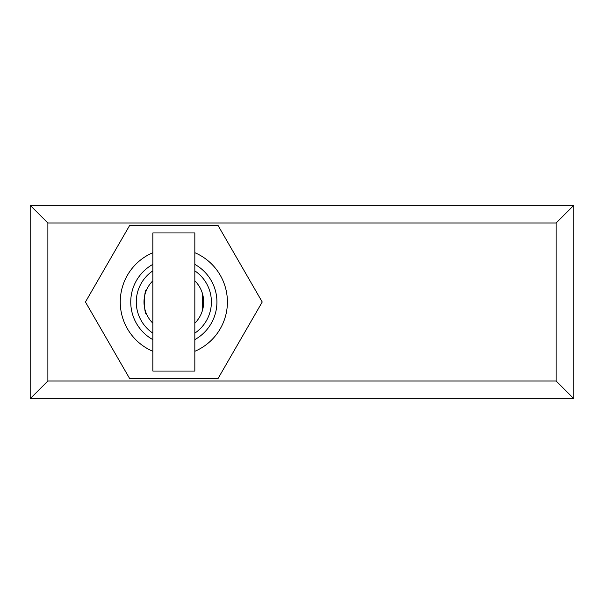 <?xml version="1.0" encoding="UTF-8"?>
<svg xmlns="http://www.w3.org/2000/svg" width="604" height="604" viewBox="0 0 604 604"><rect width="100%" height="100%" fill="white"/><g stroke="black" fill="none" stroke-linecap="round" stroke-linejoin="round"><path stroke-width="0.91" d="M152.842 371.052L194.828 371.052L194.828 232.948L152.842 232.948L152.842 371.052M146.591 314.156C143.752 314.918 143.752 289.082 146.591 289.844C143.752 289.082 143.752 314.918 146.591 314.156M201.079 289.844L201.479 290.781L201.079 289.844M202.4 293.408L202.4 310.592L203.669 302M201.479 313.219L201.079 314.156L201.479 313.219M194.828 333.151A37.569 37.569 0 0 0 194.828 270.849M152.842 270.849A37.569 37.569 0 0 0 152.842 333.151M194.828 323.193A29.83 29.83 0 0 0 194.828 280.807M152.842 280.807A29.83 29.83 0 0 0 152.842 323.193M218.029 225.451L262.227 302L218.029 378.549L129.641 378.549L85.443 302L129.641 225.451L218.029 225.451M152.842 351.302A53.59 53.59 0 0 1 152.842 252.698M194.828 252.698A53.59 53.59 0 0 1 194.828 351.302M152.842 339.629A43.088 43.088 0 0 1 152.842 264.371M194.828 264.371A43.088 43.088 0 0 1 194.828 339.629M30.2 205.322L47.875 223.004L556.125 223.004L573.8 205.322L30.2 205.322L30.2 398.678L573.8 398.678L573.8 205.322M556.125 223.004L556.125 380.996L47.875 380.996L30.2 398.678M556.125 380.996L573.8 398.678M47.875 380.996L47.875 223.004"/></g></svg>
